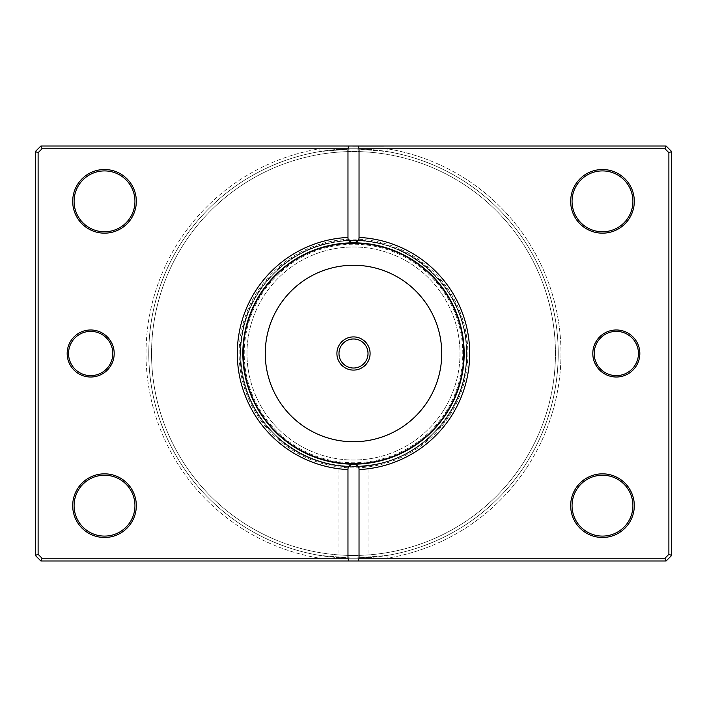 <?xml version="1.0" encoding="UTF-8"?>
<svg xmlns="http://www.w3.org/2000/svg" width="707" height="707" viewBox="0 0 707 707"><rect width="100%" height="100%" fill="white"/><g stroke="black" fill="none" stroke-linecap="round" stroke-linejoin="round"><path stroke-width="0.53" stroke-dasharray="3.54 2.65" d="M386.817 555.49L387.268 558.221A207.487 207.487 0 0 0 387.268 148.779A207.487 207.487 0 0 1 387.268 558.221L42.031 558.221L40.882 560.987L42.031 558.221L38.116 554.315L38.116 152.685L42.031 148.779L40.882 146.013L35.35 151.545L40.882 146.013L42.031 148.779L387.268 148.779L386.817 151.51L353.5 148.779L320.183 151.51A204.721 204.721 0 0 0 148.779 353.5A204.721 204.721 0 0 1 353.5 148.779A204.721 204.721 0 0 1 558.221 353.5A204.721 204.721 0 0 0 386.817 151.51A204.721 204.721 0 0 1 558.221 353.5A204.721 204.721 0 0 1 353.5 558.221A204.721 204.721 0 0 1 148.779 353.5A204.721 204.721 0 0 0 320.183 555.49L353.5 558.221C334.764 557.664 334.764 557.664 353.5 558.221C334.764 557.664 334.764 557.664 353.5 558.221L386.817 555.49A204.721 204.721 0 0 0 558.221 353.5A204.721 204.721 0 0 0 353.5 148.779A204.721 204.721 0 0 0 148.779 353.5A204.721 204.721 0 0 1 320.183 151.51L353.5 148.779L42.031 148.779L38.116 152.685L38.116 554.315L42.031 558.221L353.5 558.221C372.244 557.664 372.244 557.664 353.5 558.221C372.244 557.664 372.244 557.664 353.5 558.221L664.969 558.221L668.884 554.315L668.884 152.685L664.969 148.779L353.5 148.779L386.817 151.51L387.268 148.779L664.969 148.779L668.884 152.685L668.884 554.315L664.969 558.221L42.031 558.221L38.116 554.315L38.116 152.685L42.031 148.779L664.969 148.779L666.118 146.013L671.65 151.545L671.65 555.455L666.118 560.987L40.882 560.987L35.35 555.455L35.35 151.545L35.35 555.455L40.882 560.987L666.118 560.987L671.65 555.455L671.65 151.545L666.118 146.013L40.882 146.013L666.118 146.013L664.969 148.779L668.884 152.685L668.884 554.315L664.969 558.221L666.118 560.987L664.969 558.221L387.268 558.221L386.817 555.49L353.5 558.221L320.183 555.49A204.721 204.721 0 0 1 148.779 353.5A204.721 204.721 0 0 0 353.5 558.221A204.721 204.721 0 0 0 558.221 353.5A204.721 204.721 0 0 1 386.817 555.49A204.721 204.721 0 0 0 558.221 353.5M114.198 353.5A23.517 23.517 0 0 1 90.682 377.017A23.517 23.517 0 0 1 67.165 353.5A23.517 23.517 0 0 0 90.682 377.017A23.517 23.517 0 0 0 114.198 353.5A23.517 23.517 0 0 0 90.682 329.983A23.517 23.517 0 0 0 67.165 353.5A23.517 23.517 0 0 1 90.682 329.983A23.517 23.517 0 0 1 114.198 353.5A23.517 23.517 0 0 0 90.682 329.983A23.517 23.517 0 0 0 67.165 353.5A23.517 23.517 0 0 0 90.682 377.017A23.517 23.517 0 0 0 114.198 353.5M68.552 353.5A22.129 22.129 0 0 0 90.682 375.629A22.129 22.129 0 0 0 112.811 353.5A22.129 22.129 0 0 1 90.682 375.629A22.129 22.129 0 0 1 68.552 353.5A22.129 22.129 0 0 1 90.682 331.371A22.129 22.129 0 0 1 112.811 353.5A22.129 22.129 0 0 0 90.682 331.371A22.129 22.129 0 0 0 68.552 353.5A22.129 22.129 0 0 1 90.682 331.371A22.129 22.129 0 0 1 112.811 353.5A22.129 22.129 0 0 1 90.682 375.629A22.129 22.129 0 0 1 68.552 353.5M639.835 353.5A23.517 23.517 0 0 1 616.318 377.017A23.517 23.517 0 0 1 592.802 353.5A23.517 23.517 0 0 0 616.318 377.017A23.517 23.517 0 0 0 639.835 353.5A23.517 23.517 0 0 0 616.318 329.983A23.517 23.517 0 0 0 592.802 353.5A23.517 23.517 0 0 1 616.318 329.983A23.517 23.517 0 0 1 639.835 353.5A23.517 23.517 0 0 0 616.318 329.983A23.517 23.517 0 0 0 592.802 353.5A23.517 23.517 0 0 0 616.318 377.017A23.517 23.517 0 0 0 639.835 353.5M594.189 353.5A22.129 22.129 0 0 0 616.318 375.629A22.129 22.129 0 0 0 638.448 353.5A22.129 22.129 0 0 1 616.318 375.629A22.129 22.129 0 0 1 594.189 353.5A22.129 22.129 0 0 1 616.318 331.371A22.129 22.129 0 0 1 638.448 353.5A22.129 22.129 0 0 0 616.318 331.371A22.129 22.129 0 0 0 594.189 353.5A22.129 22.129 0 0 1 616.318 331.371A22.129 22.129 0 0 1 638.448 353.5A22.129 22.129 0 0 1 616.318 375.629A22.129 22.129 0 0 1 594.189 353.5M353.5 464.163C372.236 463.12 372.236 463.12 353.5 464.163C372.236 463.12 372.236 463.12 353.5 464.163C334.756 463.12 334.756 463.12 353.5 464.163L350.672 464.128M345.431 463.863L343.24 463.686M340.085 463.341L339.599 463.288M136.327 201.345A31.815 31.815 0 0 1 104.512 233.16A31.815 31.815 0 0 1 72.697 201.345A31.815 31.815 0 0 0 104.512 233.16A31.815 31.815 0 0 0 136.327 201.345A31.815 31.815 0 0 0 104.512 169.53A31.815 31.815 0 0 0 72.697 201.345A31.815 31.815 0 0 1 104.512 169.53A31.815 31.815 0 0 1 136.327 201.345A31.815 31.815 0 0 0 104.512 169.53A31.815 31.815 0 0 0 72.697 201.345A31.815 31.815 0 0 0 104.512 233.16A31.815 31.815 0 0 0 136.327 201.345M74.085 201.345A30.428 30.428 0 0 0 104.512 231.772A30.428 30.428 0 0 0 134.949 201.345A30.428 30.428 0 0 1 104.512 231.772A30.428 30.428 0 0 1 74.085 201.345A30.428 30.428 0 0 1 104.512 170.908A30.428 30.428 0 0 1 134.949 201.345A30.428 30.428 0 0 0 104.512 170.908A30.428 30.428 0 0 0 74.085 201.345A30.428 30.428 0 0 1 104.512 170.908A30.428 30.428 0 0 1 134.949 201.345A30.428 30.428 0 0 1 104.512 231.772A30.428 30.428 0 0 1 74.085 201.345M136.327 505.655A31.815 31.815 0 0 1 104.512 537.47A31.815 31.815 0 0 1 72.697 505.655A31.815 31.815 0 0 0 104.512 537.47A31.815 31.815 0 0 0 136.327 505.655A31.815 31.815 0 0 0 104.512 473.84A31.815 31.815 0 0 0 72.697 505.655A31.815 31.815 0 0 1 104.512 473.84A31.815 31.815 0 0 1 136.327 505.655A31.815 31.815 0 0 0 104.512 473.84A31.815 31.815 0 0 0 72.697 505.655A31.815 31.815 0 0 0 104.512 537.47A31.815 31.815 0 0 0 136.327 505.655M74.085 505.655A30.428 30.428 0 0 0 104.512 536.092A30.428 30.428 0 0 0 134.949 505.655A30.428 30.428 0 0 1 104.512 536.092A30.428 30.428 0 0 1 74.085 505.655A30.428 30.428 0 0 1 104.512 475.228A30.428 30.428 0 0 1 134.949 505.655A30.428 30.428 0 0 0 104.512 475.228A30.428 30.428 0 0 0 74.085 505.655A30.428 30.428 0 0 1 104.512 475.228A30.428 30.428 0 0 1 134.949 505.655A30.428 30.428 0 0 1 104.512 536.092A30.428 30.428 0 0 1 74.085 505.655M634.303 201.345A31.815 31.815 0 0 1 602.488 233.16A31.815 31.815 0 0 1 570.673 201.345A31.815 31.815 0 0 0 602.488 233.16A31.815 31.815 0 0 0 634.303 201.345A31.815 31.815 0 0 0 602.488 169.53A31.815 31.815 0 0 0 570.673 201.345A31.815 31.815 0 0 1 602.488 169.53A31.815 31.815 0 0 1 634.303 201.345A31.815 31.815 0 0 0 602.488 169.53A31.815 31.815 0 0 0 570.673 201.345A31.815 31.815 0 0 0 602.488 233.16A31.815 31.815 0 0 0 634.303 201.345M572.051 201.345A30.428 30.428 0 0 0 602.488 231.772A30.428 30.428 0 0 0 632.915 201.345A30.428 30.428 0 0 1 602.488 231.772A30.428 30.428 0 0 1 572.051 201.345A30.428 30.428 0 0 1 602.488 170.908A30.428 30.428 0 0 1 632.915 201.345A30.428 30.428 0 0 0 602.488 170.908A30.428 30.428 0 0 0 572.051 201.345A30.428 30.428 0 0 1 602.488 170.908A30.428 30.428 0 0 1 632.915 201.345A30.428 30.428 0 0 1 602.488 231.772A30.428 30.428 0 0 1 572.051 201.345M634.303 505.655A31.815 31.815 0 0 1 602.488 537.47A31.815 31.815 0 0 1 570.673 505.655A31.815 31.815 0 0 0 602.488 537.47A31.815 31.815 0 0 0 634.303 505.655A31.815 31.815 0 0 0 602.488 473.84A31.815 31.815 0 0 0 570.673 505.655A31.815 31.815 0 0 1 602.488 473.84A31.815 31.815 0 0 1 634.303 505.655A31.815 31.815 0 0 0 602.488 473.84A31.815 31.815 0 0 0 570.673 505.655A31.815 31.815 0 0 0 602.488 537.47A31.815 31.815 0 0 0 634.303 505.655M572.051 505.655A30.428 30.428 0 0 0 602.488 536.092A30.428 30.428 0 0 0 632.915 505.655A30.428 30.428 0 0 1 602.488 536.092A30.428 30.428 0 0 1 572.051 505.655A30.428 30.428 0 0 1 602.488 475.228A30.428 30.428 0 0 1 632.915 505.655A30.428 30.428 0 0 0 602.488 475.228A30.428 30.428 0 0 0 572.051 505.655A30.428 30.428 0 0 1 602.488 475.228A30.428 30.428 0 0 1 632.915 505.655A30.428 30.428 0 0 1 602.488 536.092A30.428 30.428 0 0 1 572.051 505.655M466.929 353.5A113.429 113.429 0 0 1 353.5 466.929A113.429 113.429 0 0 1 240.071 353.5A113.429 113.429 0 0 0 353.5 466.929A113.429 113.429 0 0 0 466.929 353.5A113.429 113.429 0 0 0 353.5 240.071A113.429 113.429 0 0 0 240.071 353.5A113.429 113.429 0 0 1 353.5 240.071A113.429 113.429 0 0 1 466.929 353.5M242.837 353.5A110.663 110.663 0 0 0 353.5 464.163A110.663 110.663 0 0 0 464.163 353.5A110.663 110.663 0 0 1 353.5 464.163A110.663 110.663 0 0 1 242.837 353.5A110.663 110.663 0 0 1 353.5 242.837A110.663 110.663 0 0 1 464.163 353.5A110.663 110.663 0 0 0 353.5 242.837A110.663 110.663 0 0 0 242.837 353.5A110.663 110.663 0 0 1 353.5 242.837A110.663 110.663 0 0 1 464.163 353.5A110.663 110.663 0 0 1 353.5 464.163A110.663 110.663 0 0 1 242.837 353.5A110.663 110.663 0 0 1 353.5 242.837A110.663 110.663 0 0 1 464.163 353.5A110.663 110.663 0 0 1 353.5 464.163A110.663 110.663 0 0 1 242.837 353.5A110.663 110.663 0 0 1 353.5 242.837A110.663 110.663 0 0 1 464.163 353.5A110.663 110.663 0 0 1 353.5 464.163A110.663 110.663 0 0 1 242.837 353.5A110.663 110.663 0 0 0 353.5 464.163A110.663 110.663 0 0 0 464.163 353.5A110.663 110.663 0 0 1 353.5 464.163A110.663 110.663 0 0 1 242.837 353.5A110.663 110.663 0 0 0 353.5 464.163A110.663 110.663 0 0 0 464.163 353.5A110.663 110.663 0 0 0 353.5 242.837A110.663 110.663 0 0 0 242.837 353.5A110.663 110.663 0 0 0 353.5 464.163A110.663 110.663 0 0 0 464.163 353.5A110.663 110.663 0 0 0 353.5 242.837A110.663 110.663 0 0 0 242.837 353.5A110.663 110.663 0 0 0 353.5 464.163A110.663 110.663 0 0 0 464.163 353.5A110.663 110.663 0 0 0 353.5 242.837A110.663 110.663 0 0 0 242.837 353.5A110.663 110.663 0 0 0 353.5 464.163A110.663 110.663 0 0 0 464.163 353.5A110.663 110.663 0 0 0 353.5 242.837A110.663 110.663 0 0 0 242.837 353.5A110.663 110.663 0 0 0 353.5 464.163A110.663 110.663 0 0 0 464.163 353.5A110.663 110.663 0 0 0 353.5 242.837A110.663 110.663 0 0 0 242.837 353.5A110.663 110.663 0 0 0 353.5 464.163A110.663 110.663 0 0 0 464.163 353.5A110.663 110.663 0 0 0 353.5 242.837A110.663 110.663 0 0 0 242.837 353.5A110.663 110.663 0 0 0 353.5 464.163A110.663 110.663 0 0 0 464.163 353.5A110.663 110.663 0 0 0 353.5 242.837A110.663 110.663 0 0 0 242.837 353.5A110.663 110.663 0 0 1 353.5 242.837A110.663 110.663 0 0 1 464.163 353.5A110.663 110.663 0 0 0 353.5 242.837A110.663 110.663 0 0 0 242.837 353.5A110.663 110.663 0 0 1 353.5 242.837A110.663 110.663 0 0 1 464.163 353.5A110.663 110.663 0 0 1 353.5 464.163A110.663 110.663 0 0 1 242.837 353.5M555.455 353.5A201.955 201.955 0 0 0 353.5 151.545A201.955 201.955 0 0 0 151.545 353.5A201.955 201.955 0 0 0 353.5 555.455A201.955 201.955 0 0 0 555.455 353.5A201.955 201.955 0 0 1 353.5 555.455A201.955 201.955 0 0 1 151.545 353.5A201.955 201.955 0 0 1 353.5 151.545A201.955 201.955 0 0 1 555.455 353.5M38.116 152.685L35.35 151.545L38.116 152.685L35.35 151.545L35.35 555.455L40.882 560.987L666.118 560.987L671.65 555.455L668.884 554.315M38.116 554.315L35.35 555.455M671.65 555.455L671.65 151.545L668.884 152.685M320.183 151.51L319.732 148.779A207.487 207.487 0 0 0 319.732 558.221L320.183 555.49L319.732 558.221A207.487 207.487 0 0 1 319.732 148.779L320.183 151.51A204.721 204.721 0 0 0 320.183 555.49M338.98 353.5A14.52 14.52 0 0 0 353.5 368.02A14.52 14.52 0 0 0 368.02 353.5A14.52 14.52 0 0 0 353.5 338.98A14.52 14.52 0 0 0 338.98 353.5M244.224 353.5A109.276 109.276 0 0 1 353.5 244.224A109.276 109.276 0 0 1 462.776 353.5A109.276 109.276 0 0 1 353.5 462.776A109.276 109.276 0 0 1 244.224 353.5M243.12 353.5A110.38 110.38 0 0 1 353.5 243.12A110.38 110.38 0 0 1 463.88 353.5A110.38 110.38 0 0 1 353.5 463.88A110.38 110.38 0 0 1 243.12 353.5A110.38 110.38 0 0 1 353.5 243.12A110.38 110.38 0 0 1 463.88 353.5A110.38 110.38 0 0 1 353.5 463.88A110.38 110.38 0 0 1 243.12 353.5M246.99 353.5A106.51 106.51 0 0 1 353.5 246.99A106.51 106.51 0 0 1 460.01 353.5A106.51 106.51 0 0 1 353.5 460.01A106.51 106.51 0 0 1 246.99 353.5A106.51 106.51 0 0 1 353.5 246.99A106.51 106.51 0 0 1 460.01 353.5A106.51 106.51 0 0 1 353.5 460.01A106.51 106.51 0 0 1 246.99 353.5M367.808 146.287L383.53 146.287L352.669 146.287L377.352 146.287L352.669 146.013L383.53 146.013L367.808 146.013M349.585 146.287L321.818 146.013L349.585 146.287M368.1 146.287L374.268 146.287L368.1 146.013M467.866 353.5A114.366 114.366 0 0 1 353.5 467.866A114.366 114.366 0 0 1 239.134 353.5A114.366 114.366 0 0 1 353.5 239.134A114.366 114.366 0 0 1 467.866 353.5M671.65 151.545L666.118 146.013L40.882 146.013L35.35 151.545M666.118 146.013L664.969 148.779M40.882 146.013L42.031 148.779M664.969 558.221L666.118 560.987M42.031 558.221L40.882 560.987M338.98 463.2L338.98 557.708M368.02 463.2L368.02 557.708M353.5 148.779L370.194 149.46L353.5 148.779L336.806 149.46L353.5 148.779M370.194 557.54L353.5 558.221L336.806 557.54L353.5 558.221L370.194 557.54M466.373 353.5C467.327 405.535 427.541 454.415 376.389 464.031C340.518 470.623 308.455 462.387 280.193 439.33C254.476 416.494 241.29 387.887 240.627 353.5C241.29 387.887 254.476 416.494 280.193 439.33C293.485 450.606 308.561 458.445 325.432 462.829C342.321 467.115 359.315 467.513 376.389 464.031C427.541 454.415 467.327 405.535 466.373 353.5C467.327 405.535 427.541 454.415 376.389 464.031C359.315 467.513 342.321 467.115 325.432 462.829C308.561 458.445 293.485 450.606 280.193 439.33C254.476 416.494 241.29 387.887 240.627 353.5C241.29 387.887 254.476 416.494 280.193 439.33C308.455 462.387 340.518 470.623 376.389 464.031C427.541 454.415 467.327 405.535 466.373 353.5C467.327 301.465 427.541 252.585 376.389 242.969C359.315 239.487 342.321 239.885 325.432 244.171C308.561 248.555 293.485 256.394 280.193 267.67C254.476 290.506 241.29 319.113 240.627 353.5C239.505 298.937 283.427 248.325 337.593 241.75C402.893 230.358 468.449 287.254 466.373 353.5C467.327 301.465 427.541 252.585 376.389 242.969C359.315 239.487 342.321 239.885 325.432 244.171C308.561 248.555 293.485 256.394 280.193 267.67C254.476 290.506 241.29 319.113 240.627 353.5C239.505 298.937 283.427 248.325 337.593 241.75C402.893 230.358 468.449 287.254 466.373 353.5"/><path stroke-width="1.06" d="M350.672 464.128L345.431 463.863M343.24 463.686L340.085 463.341M339.599 463.288L338.98 463.2M336.903 353.5A16.597 16.597 0 0 0 353.5 370.097A16.597 16.597 0 0 0 370.097 353.5A16.597 16.597 0 0 0 353.5 336.903A16.597 16.597 0 0 0 336.903 353.5M338.98 353.5A14.52 14.52 0 0 0 353.5 368.02A14.52 14.52 0 0 0 368.02 353.5A14.52 14.52 0 0 0 353.5 338.98A14.52 14.52 0 0 0 338.98 353.5M114.198 353.5A23.517 23.517 0 0 1 90.682 377.017A23.517 23.517 0 0 1 67.165 353.5A23.517 23.517 0 0 1 90.682 329.983A23.517 23.517 0 0 1 114.198 353.5M68.552 353.5A22.129 22.129 0 0 0 90.682 375.629A22.129 22.129 0 0 0 112.811 353.5A22.129 22.129 0 0 0 90.682 331.371A22.129 22.129 0 0 0 68.552 353.5M639.835 353.5A23.517 23.517 0 0 1 616.318 377.017A23.517 23.517 0 0 1 592.802 353.5A23.517 23.517 0 0 1 616.318 329.983A23.517 23.517 0 0 1 639.835 353.5M594.189 353.5A22.129 22.129 0 0 0 616.318 375.629A22.129 22.129 0 0 0 638.448 353.5A22.129 22.129 0 0 0 616.318 331.371A22.129 22.129 0 0 0 594.189 353.5M136.327 201.345A31.815 31.815 0 0 1 104.512 233.16A31.815 31.815 0 0 1 72.697 201.345A31.815 31.815 0 0 1 104.512 169.53A31.815 31.815 0 0 1 136.327 201.345M74.085 201.345A30.428 30.428 0 0 0 104.512 231.772A30.428 30.428 0 0 0 134.949 201.345A30.428 30.428 0 0 0 104.512 170.908A30.428 30.428 0 0 0 74.085 201.345M634.303 201.345A31.815 31.815 0 0 1 602.488 233.16A31.815 31.815 0 0 1 570.673 201.345A31.815 31.815 0 0 1 602.488 169.53A31.815 31.815 0 0 1 634.303 201.345M572.051 201.345A30.428 30.428 0 0 0 602.488 231.772A30.428 30.428 0 0 0 632.915 201.345A30.428 30.428 0 0 0 602.488 170.908A30.428 30.428 0 0 0 572.051 201.345M634.303 505.655A31.815 31.815 0 0 1 602.488 537.47A31.815 31.815 0 0 1 570.673 505.655A31.815 31.815 0 0 1 602.488 473.84A31.815 31.815 0 0 1 634.303 505.655M572.051 505.655A30.428 30.428 0 0 0 602.488 536.092A30.428 30.428 0 0 0 632.915 505.655A30.428 30.428 0 0 0 602.488 475.228A30.428 30.428 0 0 0 572.051 505.655M136.327 505.655A31.815 31.815 0 0 1 104.512 537.47A31.815 31.815 0 0 1 72.697 505.655A31.815 31.815 0 0 1 104.512 473.84A31.815 31.815 0 0 1 136.327 505.655M74.085 505.655A30.428 30.428 0 0 0 104.512 536.092A30.428 30.428 0 0 0 134.949 505.655A30.428 30.428 0 0 0 104.512 475.228A30.428 30.428 0 0 0 74.085 505.655M347.968 237.437L347.968 148.779L42.031 148.779L38.116 152.685L38.116 554.315L42.031 558.221L347.968 558.221L347.968 469.563A116.195 116.195 0 0 1 237.305 353.5A116.195 116.195 0 0 1 347.968 237.437C347.879 240.345 349.726 242.148 353.5 242.837A110.663 110.663 0 0 0 242.837 353.5A110.663 110.663 0 0 0 353.5 464.163A110.663 110.663 0 0 0 464.163 353.5A110.663 110.663 0 0 0 353.5 242.837C357.274 242.156 359.112 240.353 359.032 237.437A116.195 116.195 0 0 1 469.695 353.5A116.195 116.195 0 0 1 359.032 469.563L359.032 558.221L664.969 558.221L668.884 554.315L668.884 152.685L664.969 148.779L359.032 148.779L359.032 237.437M347.968 558.221L348.71 560.987L40.882 560.987L35.35 555.455L35.35 151.545L40.882 146.013L666.118 146.013L671.65 151.545L671.65 555.455L666.118 560.987L358.29 560.987L359.032 558.221M348.71 560.987L358.29 560.987M359.032 469.563C359.121 466.655 357.274 464.853 353.5 464.163C349.726 464.844 347.888 466.647 347.968 469.563M348.71 146.013L347.968 148.779M359.032 148.779L358.29 146.013M664.969 558.221L666.118 560.987M668.884 554.315L671.65 555.455M668.884 152.685L671.65 151.545M664.969 148.779L666.118 146.013M40.882 560.987L42.031 558.221M35.35 555.455L38.116 554.315M35.35 151.545L38.116 152.685M40.882 146.013L42.031 148.779M243.226 353.5A110.274 110.274 0 0 1 353.5 243.226A110.274 110.274 0 0 1 463.774 353.5A110.274 110.274 0 0 1 353.5 463.774A110.274 110.274 0 0 1 243.226 353.5M441.742 353.5A88.242 88.242 0 0 0 353.5 265.258A88.242 88.242 0 0 0 265.258 353.5A88.242 88.242 0 0 0 353.5 441.742A88.242 88.242 0 0 0 441.742 353.5"/></g></svg>
